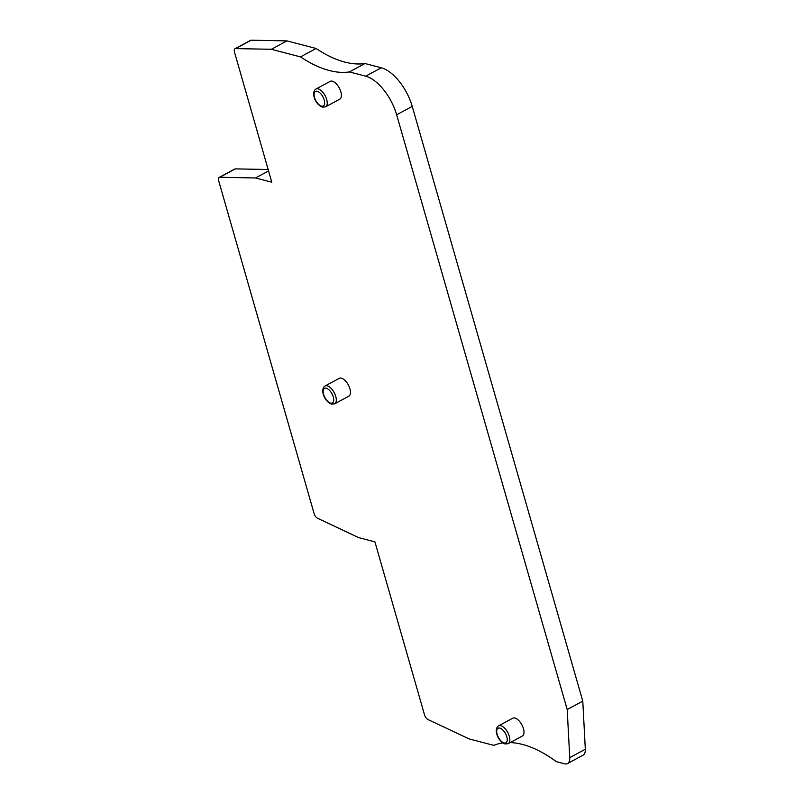 <?xml version="1.0" encoding="UTF-8"?>
<svg xmlns="http://www.w3.org/2000/svg" width="804" height="804" viewBox="0 0 804 804"><rect width="100%" height="100%" fill="white"/><g stroke="black" fill="none" stroke-linecap="round" stroke-linejoin="round"><path stroke-width="1.21" d="M510.208 742.584A147.172 71.345 61.7 0 1 556.448 761.7L564.509 763.8A13.799 6.693 -118.3 0 0 567.513 763.569L583.091 755.167A13.799 6.693 -118.3 0 0 585.322 749.227L582.779 701.148L412.231 106.379A36.793 17.839 -118.3 0 0 381.277 67.777L364.986 63.526A147.172 71.345 61.7 0 1 316.093 48.481L286.927 40.883L251.16 40.2A4.603 2.231 -118.3 0 0 250.567 40.341L234.989 48.742A4.603 2.231 -118.3 0 0 234.487 52.089L271.792 182.196L255.541 177.965L219.773 177.282A4.603 2.231 -118.3 0 0 219.18 177.423A4.603 2.231 -118.3 0 0 218.678 180.769L314.113 513.595A4.603 2.231 -118.3 0 0 317.55 518.258L358.674 537.635L374.925 541.866L424.532 714.877A4.603 2.231 -118.3 0 0 427.969 719.54L469.104 738.916L493.787 745.358A147.172 71.345 61.7 0 1 502.862 742.946M268.154 169.503L235.351 168.88A4.603 2.231 -118.3 0 0 234.758 169.021L219.18 177.423M268.566 170.94L255.541 177.965M286.927 40.883L271.35 49.285L235.582 48.602A4.603 2.231 -118.3 0 0 234.989 48.742M316.093 48.481L300.515 56.893L271.35 49.285M364.986 63.526L349.408 71.928A147.172 71.345 61.7 0 1 300.515 56.893M582.779 701.148L567.202 709.55L396.653 114.781A36.793 17.839 -118.3 0 0 365.699 76.179L349.408 71.928M567.513 763.569A13.799 6.693 -118.3 0 0 569.745 757.629L567.202 709.55M508.198 743.68L522.359 736.032A10.12 4.904 -118.3 0 0 522.781 726.726A10.12 4.904 -118.3 0 0 514.952 718.052A10.12 4.904 -118.3 0 0 512.741 718.223L498.591 725.861C493.676 728.615 497.063 740.896 505.053 743.971L508.198 743.68A10.12 4.904 -118.3 0 0 508.62 734.364A10.12 4.904 -118.3 0 0 500.791 725.7A10.12 4.904 -118.3 0 0 498.591 725.861M334.665 403.809L348.825 396.171A10.12 4.904 -118.3 0 0 349.248 386.865A10.12 4.904 -118.3 0 0 341.419 378.192A10.12 4.904 -118.3 0 0 339.218 378.362L325.057 386C320.153 388.754 323.54 401.035 331.529 404.111L334.665 403.809A10.12 4.904 -118.3 0 0 335.087 394.503A10.12 4.904 -118.3 0 0 327.258 385.83A10.12 4.904 -118.3 0 0 325.057 386M325.58 106.831L339.74 99.193A10.12 4.904 -118.3 0 0 340.172 89.887A10.12 4.904 -118.3 0 0 332.333 81.214A10.12 4.904 -118.3 0 0 330.132 81.385L315.972 89.023C311.068 91.777 314.454 104.058 322.444 107.133L325.58 106.831A10.12 4.904 -118.3 0 0 326.012 97.525A10.12 4.904 -118.3 0 0 318.173 88.852A10.12 4.904 -118.3 0 0 315.972 89.023M235.351 168.88L219.773 177.282M251.16 40.2L235.582 48.602M381.277 67.777L365.699 76.179M412.231 106.379L396.653 114.781M585.322 749.227L569.745 757.629M499.847 728.112A8.281 4.01 -118.3 0 0 497.133 734.273A8.281 4.01 -118.3 0 0 504.098 742.956A8.281 4.01 -118.3 0 0 506.811 736.796A8.281 4.01 -118.3 0 0 499.847 728.112M330.575 403.095A8.281 4.01 -118.3 0 0 333.278 396.935A8.281 4.01 -118.3 0 0 326.313 388.242A8.281 4.01 -118.3 0 0 323.61 394.412A8.281 4.01 -118.3 0 0 330.575 403.095M321.489 106.118A8.281 4.01 -118.3 0 0 324.203 99.957A8.281 4.01 -118.3 0 0 317.238 91.264A8.281 4.01 -118.3 0 0 314.525 97.435A8.281 4.01 -118.3 0 0 321.489 106.118"/></g></svg>
